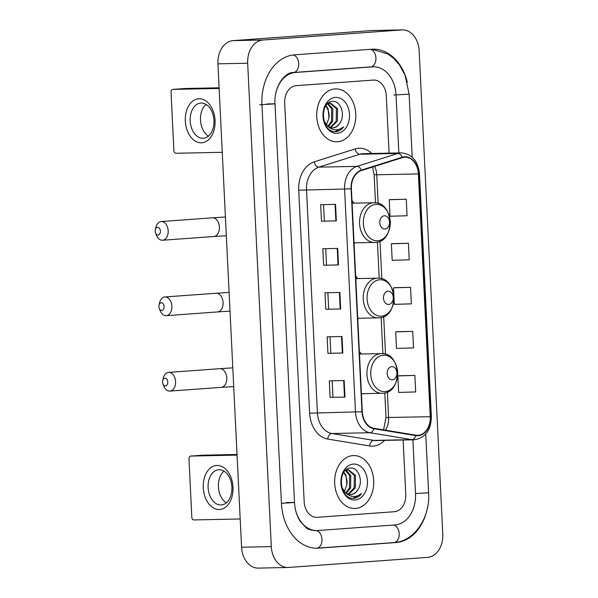 <?xml version="1.0" encoding="UTF-8"?>
<svg xmlns="http://www.w3.org/2000/svg" width="598" height="598" viewBox="0 0 598 598"><rect width="100%" height="100%" fill="white"/><g stroke="black" fill="none" stroke-linecap="round" stroke-linejoin="round"><path stroke-width="0.9" d="M357.791 319.31A29.227 21.58 88.8 0 0 358.501 318.278M357.686 278.586A29.227 21.58 88.8 0 0 355.675 276.097M361.476 394.74A29.227 21.58 88.8 0 0 362.186 393.708M361.371 354.009A29.227 21.58 88.8 0 0 359.361 351.527M354.098 243.887A29.227 21.58 88.8 0 0 354.808 242.848M353.994 203.156A29.227 21.58 88.8 0 0 351.983 200.666M334.97 88.93A26.469 19.547 88.8 0 0 316.738 116.266A26.469 19.547 88.8 0 0 336.809 141.816A26.469 19.547 88.8 0 0 337.556 141.786A26.469 19.547 88.8 0 0 355.788 114.45A26.469 19.547 88.8 0 0 335.725 88.893A26.469 19.547 88.8 0 0 334.97 88.93A26.469 19.547 88.8 0 0 316.738 116.266A26.469 19.547 88.8 0 0 336.809 141.816A26.469 19.547 88.8 0 0 337.556 141.786A26.469 19.547 88.8 0 0 355.788 114.45A26.469 19.547 88.8 0 0 335.725 88.893A26.469 19.547 88.8 0 0 334.97 88.93M352.902 455.609A26.469 19.547 88.8 0 0 334.671 482.945A26.469 19.547 88.8 0 0 354.741 508.494A26.469 19.547 88.8 0 0 355.489 508.457A26.469 19.547 88.8 0 0 373.728 481.121A26.469 19.547 88.8 0 0 353.657 455.571A26.469 19.547 88.8 0 0 352.902 455.609A26.469 19.547 88.8 0 0 334.671 482.945A26.469 19.547 88.8 0 0 354.741 508.494A26.469 19.547 88.8 0 0 355.489 508.457A26.469 19.547 88.8 0 0 373.728 481.121A26.469 19.547 88.8 0 0 353.657 455.571A26.469 19.547 88.8 0 0 352.902 455.609M404.51 157.244A17.648 13.029 -91.2 0 1 405.01 157.222A17.648 13.029 -91.2 0 1 418.376 173.913L430.246 416.716A17.648 13.029 -91.2 0 1 417.606 435.299A17.648 13.029 -91.2 0 1 415.834 435.172L373.9 428.28A17.648 13.029 -91.2 0 1 362.306 411.708L351.4 188.714A17.648 13.029 -91.2 0 1 361.297 170.587L402.26 157.678A17.648 13.029 -91.2 0 1 404.51 157.244M404.487 156.803A18.09 13.358 88.8 0 0 402.185 157.244L361.222 170.153A18.09 13.358 88.8 0 0 351.078 188.744L361.984 411.738A18.09 13.358 88.8 0 0 373.87 428.721L415.797 435.613A18.09 13.358 88.8 0 0 430.575 416.694L418.697 173.891A18.09 13.358 88.8 0 0 404.487 156.803M414.87 375.424L397.842 375.91L398.649 392.43L415.677 391.937L414.87 375.424L400.002 375.738M412.717 331.374L395.689 331.868L396.496 348.387L413.524 347.894L412.717 331.374L397.849 331.688M406.251 199.239L389.223 199.732L390.031 216.252L407.059 215.758L406.251 199.239L391.384 199.553M408.404 243.289L391.376 243.782L392.183 260.294L409.211 259.801L408.404 243.289L393.536 243.603M410.564 287.332L393.529 287.825L394.336 304.337L411.372 303.851L410.564 287.332L395.689 287.645M394.388 511.716A16.542 12.214 88.8 0 0 405.773 494.314L403.119 440.008L405.773 494.314A16.542 12.214 88.8 0 1 394.388 511.716L317.179 517.322L394.388 511.716M389.089 153.133L386.278 95.702A16.542 12.214 88.8 0 0 373.75 80.05A16.542 12.214 88.8 0 0 373.279 80.072L296.07 85.678A16.542 12.214 88.8 0 0 284.685 103.08L304.18 501.685A16.542 12.214 88.8 0 0 316.716 517.345A16.542 12.214 88.8 0 0 317.179 517.322A16.542 12.214 88.8 0 1 316.716 517.345A16.542 12.214 88.8 0 1 304.18 501.685L284.685 103.08A16.542 12.214 88.8 0 1 296.07 85.678L373.279 80.072A16.542 12.214 88.8 0 1 373.75 80.05L373.75 80.05A16.542 12.214 88.8 0 1 386.278 95.702L389.089 153.133M344.971 397.072L330.103 397.378L329.289 380.859L344.164 380.552L344.971 397.072L344.5 397.079L343.693 380.567M338.505 264.936L323.638 265.243L322.83 248.723L337.698 248.417L338.505 264.936L338.042 264.944L337.235 248.432M336.353 220.894L321.485 221.2L320.678 204.68L335.545 204.374L336.353 220.894L335.889 220.901L335.074 204.381M342.818 353.029L327.943 353.336L327.136 336.816L342.004 336.51L342.818 353.029L342.348 353.037L341.54 336.517M340.658 308.979L325.79 309.286L324.983 292.773L339.851 292.467L340.658 308.979L340.195 308.987L339.387 292.474M325.79 309.286L340.195 308.987M327.943 353.336L342.348 353.037M321.485 221.2L335.889 220.901M323.638 265.243L338.042 264.944M330.103 397.378L344.5 397.079M393.529 287.825L395.839 287.631M391.376 243.782L393.686 243.588M389.223 199.732L391.533 199.545M395.689 331.868L397.991 331.681M397.842 375.91L400.152 375.723M328.668 309.084L327.868 292.714M326.515 265.034L325.716 248.663M324.363 220.991L323.563 204.621M330.821 353.126L330.021 336.756M332.974 397.169L332.174 380.799M295.621 510.303A29.773 21.991 88.8 0 0 316.985 530.576A29.773 21.991 88.8 0 0 317.83 530.531L395.039 524.924A29.773 21.991 88.8 0 0 415.528 493.604L412.897 439.807M398.866 152.931L396.033 94.992A29.773 21.991 88.8 0 0 373.481 66.819A29.773 21.991 88.8 0 0 372.636 66.856L295.427 72.463A29.773 21.991 88.8 0 0 275.753 93.55M427.615 557.366A22.059 16.288 88.8 0 0 442.797 534.163L419.153 50.77A22.059 16.288 88.8 0 0 402.447 29.9A22.059 16.288 88.8 0 0 401.819 29.93L262.843 40.021A22.059 16.288 88.8 0 0 247.669 63.224L271.305 546.617A22.059 16.288 88.8 0 0 288.012 567.487A22.059 16.288 88.8 0 0 288.64 567.465L427.615 557.366M402.447 29.9L372.711 30.513A22.059 16.288 88.8 0 0 372.083 30.535L233.108 40.634A22.059 16.288 88.8 0 0 217.926 63.837L241.57 547.23A22.059 16.288 88.8 0 0 258.276 568.1L288.012 567.487M407.343 82.277A47.421 35.02 88.8 0 0 373.115 49.178A47.421 35.02 88.8 0 0 371.769 49.238L294.56 54.844A47.421 35.02 88.8 0 0 261.931 104.732L281.426 503.337A47.421 35.02 88.8 0 0 317.344 548.216A47.421 35.02 88.8 0 0 318.689 548.149L395.898 542.543A47.421 35.02 88.8 0 0 427.398 508.128M339.881 123.083C345.794 115.01 340.583 100.651 332.944 101.361C319.227 100.98 320.857 132.143 335.209 131.635L335.897 131.605C338.909 131.343 341.488 129.796 343.633 126.955C340.838 129.175 337.795 130.095 334.499 129.706C331.696 129.31 329.236 127.875 327.113 125.401A12.461 9.202 88.8 0 0 332.802 127.89A12.461 9.202 88.8 0 0 333.153 127.875A12.461 9.202 88.8 0 0 339.881 123.083C337.885 126.036 335.426 127.643 332.503 127.89L332.473 127.89M327.113 125.401L323.914 120.736M327.091 104.112L330.432 103.013L337.578 108.687L337.399 121.147L330.769 127.628M328.078 103.559L332.854 108.784L332.682 121.245L328.481 126.544M327.495 103.858L331.673 108.806L331.501 121.267L327.913 126.118M329.842 103.058L336.397 108.709L336.218 121.17L330.193 127.441M335.209 131.635L335.897 131.605M335.388 97.407A17.977 13.276 88.8 0 0 323.017 116.318A17.977 13.276 88.8 0 0 337.145 133.309A17.977 13.276 88.8 0 0 349.509 114.397A17.977 13.276 88.8 0 0 335.388 97.407M325.977 105.487L328.138 108.881L328.975 117.985A12.461 9.202 88.8 0 0 325.618 106.025M328.975 117.985L326.463 124.758M343.633 126.955L335.179 131.627M185.32 121.102A22.059 14.86 85.8 0 1 199.112 98.775A22.059 14.86 85.8 0 1 215.063 120.49A22.059 14.86 85.8 0 1 201.272 142.817A22.059 14.86 85.8 0 1 185.32 121.102M213.964 120.415A17.648 11.893 -94.2 0 0 200.793 103.058A17.648 11.893 -94.2 0 0 190.171 120.901A17.648 11.893 -94.2 0 0 203.342 138.258A17.648 11.893 -94.2 0 0 213.964 120.415M208.373 136.135A17.648 11.893 85.8 0 1 200.487 120.153A17.648 11.893 85.8 0 1 206.071 104.433M219.13 88.444L172.755 89.394A2.758 1.861 -94.2 0 0 172.695 89.394A2.758 1.861 -94.2 0 0 171.035 92.182L173.883 150.547A2.758 1.861 -94.2 0 0 175.879 153.26L222.254 152.303M184.819 88.519A2.758 1.861 85.8 0 1 184.879 88.511A2.758 1.861 85.8 0 1 184.946 88.504L219.1 87.809M155.203 231.239A3.857 2.601 -94.2 0 0 155.555 232.936A3.857 2.601 -94.2 0 0 158.582 234.924A3.857 2.601 -94.2 0 0 160.406 231.134A3.857 2.601 -94.2 0 0 158.126 227.397A3.857 2.601 -94.2 0 0 155.323 229.774A3.857 2.601 -94.2 0 0 155.203 231.239M155.323 229.774L155.846 227.472A9.374 6.316 85.8 0 1 161.191 221.544A9.374 6.316 85.8 0 1 168.188 230.761A9.374 6.316 85.8 0 1 162.551 240.239A9.374 6.316 85.8 0 1 156.407 235.149L155.555 232.936M384.985 228.989A6.615 4.889 88.8 0 0 389.537 222.03A6.615 4.889 88.8 0 0 384.342 215.773A6.615 4.889 88.8 0 0 379.79 222.74A6.615 4.889 88.8 0 0 384.985 228.989M158.896 306.669A3.857 2.601 -94.2 0 0 159.247 308.366A3.857 2.601 -94.2 0 0 162.267 310.355A3.857 2.601 -94.2 0 0 164.099 306.557A3.857 2.601 -94.2 0 0 161.811 302.82A3.857 2.601 -94.2 0 0 159.016 305.204A3.857 2.601 -94.2 0 0 158.896 306.669M159.016 305.204L159.539 302.894A9.374 6.316 85.8 0 1 164.884 296.967A9.374 6.316 85.8 0 1 171.88 306.191A9.374 6.316 85.8 0 1 166.237 315.669A9.374 6.316 85.8 0 1 160.092 310.571L159.247 308.366M388.678 304.419A6.615 4.889 88.8 0 0 393.23 297.46A6.615 4.889 88.8 0 0 388.027 291.204A6.615 4.889 88.8 0 0 383.475 298.163A6.615 4.889 88.8 0 0 388.678 304.419M162.581 382.092A3.857 2.601 -94.2 0 0 162.933 383.789A3.857 2.601 -94.2 0 0 165.96 385.785A3.857 2.601 -94.2 0 0 167.784 381.987A3.857 2.601 -94.2 0 0 165.504 378.25A3.857 2.601 -94.2 0 0 162.701 380.634A3.857 2.601 -94.2 0 0 162.581 382.092M162.701 380.634L163.224 378.325A9.374 6.316 85.8 0 1 168.569 372.397A9.374 6.316 85.8 0 1 175.565 381.614A9.374 6.316 85.8 0 1 169.929 391.092A9.374 6.316 85.8 0 1 163.785 386.002L162.933 383.789M392.363 379.842A6.615 4.889 88.8 0 0 396.915 372.883A6.615 4.889 88.8 0 0 391.72 366.634A6.615 4.889 88.8 0 0 387.168 373.593A6.615 4.889 88.8 0 0 392.363 379.842M203.253 487.774A22.059 14.86 85.8 0 1 217.044 465.446A22.059 14.86 85.8 0 1 232.996 487.168A22.059 14.86 85.8 0 1 219.204 509.496A22.059 14.86 85.8 0 1 203.253 487.774M231.897 487.093A17.648 11.893 -94.2 0 0 218.726 469.736A17.648 11.893 -94.2 0 0 208.104 487.579A17.648 11.893 -94.2 0 0 221.282 504.936A17.648 11.893 -94.2 0 0 231.897 487.093M226.306 502.806A17.648 11.893 85.8 0 1 218.419 486.832A17.648 11.893 85.8 0 1 224.011 471.112M237.062 455.115L190.687 456.065A2.758 1.861 -94.2 0 0 190.627 456.072A2.758 1.861 -94.2 0 0 188.968 458.86L191.823 517.218A2.758 1.861 -94.2 0 0 193.812 519.931L240.187 518.982M202.752 455.19A2.758 1.861 85.8 0 1 202.819 455.183A2.758 1.861 85.8 0 1 202.879 455.183L237.032 454.48M357.821 489.755C363.726 481.682 358.516 467.33 350.877 468.04C337.16 467.658 338.789 498.822 353.141 498.306L353.829 498.284C356.842 498.022 359.42 496.467 361.566 493.634C358.77 495.854 355.728 496.766 352.431 496.385C349.628 495.981 347.169 494.546 345.046 492.072A12.461 9.202 88.8 0 0 350.734 494.568A12.461 9.202 88.8 0 0 351.086 494.553A12.461 9.202 88.8 0 0 357.821 489.755C355.817 492.715 353.358 494.314 350.435 494.568L350.406 494.568M345.046 492.072L341.847 487.415M345.024 470.783L348.365 469.692L355.511 475.365L355.332 487.826L348.701 494.299M346.01 470.23L350.787 475.462L350.615 487.923L346.414 493.223M345.427 470.536L349.613 475.485L349.434 487.946L345.846 492.797M347.774 469.729L354.33 475.388L354.151 487.848L348.126 494.112M353.141 498.306L353.829 498.284M353.321 464.085A17.977 13.276 88.8 0 0 340.95 482.997A17.977 13.276 88.8 0 0 355.077 499.98A17.977 13.276 88.8 0 0 367.449 481.069A17.977 13.276 88.8 0 0 353.321 464.085M343.91 472.166L346.07 475.56L346.907 484.657A12.461 9.202 88.8 0 0 343.558 472.697M346.907 484.657L344.403 491.436M361.566 493.634L353.112 498.306M418.376 173.913L376.74 174.773A17.648 13.029 88.8 0 0 374.699 166.364M384.559 440.39A27.568 20.362 -91.2 0 1 373.242 446.115A27.568 20.362 -91.2 0 1 369.691 445.959L327.756 439.067A27.568 20.362 -91.2 0 1 309.637 413.173L298.731 190.179A27.568 20.362 -91.2 0 1 314.197 161.849L355.167 148.939A27.568 20.362 -91.2 0 1 371.777 153.492M298.731 190.179L344.583 189.028A22.059 16.288 -91.2 0 1 356.954 166.364L397.917 153.454A22.059 16.288 -91.2 0 1 400.727 152.909A22.059 16.288 -91.2 0 1 401.348 152.879L363.285 153.664A22.059 16.288 88.8 0 0 362.657 153.693A22.059 16.288 88.8 0 0 359.854 154.232L318.884 167.141A22.059 16.288 88.8 0 0 306.512 189.805L317.418 412.799A22.059 16.288 88.8 0 0 331.912 433.513L373.847 440.405A22.059 16.288 88.8 0 0 376.06 440.562L414.13 439.784A22.059 16.288 -91.2 0 1 411.917 439.627L369.983 432.735A22.059 16.288 -91.2 0 1 355.489 412.022L344.583 189.028L351.078 188.744M402.185 157.244A5.517 3.633 72.5 0 0 397.917 153.454L359.854 154.232A5.517 3.633 -107.5 0 1 355.167 148.939M361.984 411.738L309.637 413.173M373.87 428.721A5.517 3.685 99.3 0 1 369.983 432.735L331.912 433.513A5.517 3.685 -80.7 0 0 327.756 439.067M314.197 161.849A5.517 3.633 -107.5 0 0 318.884 167.141L356.954 166.364A5.517 3.633 72.5 0 1 361.222 170.153M415.797 435.613A5.517 3.685 99.3 0 1 411.917 439.627L373.847 440.405A5.517 3.685 -80.7 0 0 369.691 445.959M430.575 416.694L431.375 416.574L419.497 173.779L418.697 173.891M385.493 430.186A17.648 13.029 88.8 0 0 388.61 417.568L387.369 392.056M430.246 416.716L386.016 417.524L384.813 392.938M385.516 354.233L383.677 316.634M381.83 278.81L379.992 241.203M378.138 203.38L376.74 174.773L374.139 174.721L372.599 167.021M315.595 530.576A8.821 5.943 -94.2 0 0 315.385 530.59L314.75 530.62C310.198 530.052 307.312 529.066 306.086 527.66L300.338 521.478C296.907 516.224 294.964 509.892 294.508 502.484L275.013 103.873C273.712 86.134 285.366 71.865 293.401 72.5L370.611 66.894A8.821 5.943 85.8 0 1 370.401 66.901M425.739 434.096L428.609 492.745L415.528 493.582M393.671 542.588A8.821 5.943 -94.2 0 0 393.88 542.58A8.821 5.943 -94.2 0 0 399.187 533.663A8.821 5.943 -94.2 0 0 393.589 525.029M316.462 548.194A8.821 5.943 -94.2 0 0 316.663 548.187A8.821 5.943 -94.2 0 0 321.978 539.269A8.821 5.943 -94.2 0 0 316.021 530.59M281.426 503.322L294.508 502.484M259.696 104.777L275.013 103.873M293.244 54.979A8.821 5.943 85.8 0 1 298.708 63.575A8.821 5.943 85.8 0 1 293.401 72.5M370.319 49.342A8.821 5.943 85.8 0 1 375.918 57.969A8.821 5.943 85.8 0 1 370.611 66.894L371.246 66.864M372.038 49.223L388.147 54.112L393.805 58.447L399.449 64.913L405.1 75.363L409.114 94.14L393.798 95.037M241.57 547.23L271.305 546.617M217.926 63.837L247.669 63.224M233.108 40.634L262.843 40.021M372.083 30.535L401.819 29.93M393.776 542.588L395.898 542.543M286.248 502.567L294.425 502.395M266.753 103.955L274.931 103.79M293.304 72.508L295.427 72.463M370.506 66.901L372.636 66.856M184.946 88.504L172.755 89.394M226.336 235.724L213.755 236.524A9.374 6.316 -94.2 0 0 219.391 227.046A9.374 6.316 -94.2 0 0 212.395 217.821L161.191 221.544M377.719 240.755A18.239 13.462 88.8 0 0 390.27 221.566A18.239 13.462 88.8 0 0 375.94 204.337A18.239 13.462 88.8 0 0 363.39 223.517A18.239 13.462 88.8 0 0 377.719 240.755M352.11 203.193L373.795 202.752A19.854 14.658 88.8 0 0 373.234 202.774A19.854 14.658 88.8 0 0 359.555 223.278A19.854 14.658 88.8 0 0 374.61 242.444A19.854 14.658 88.8 0 0 375.17 242.422M230.021 311.147L217.44 311.947A9.374 6.316 -94.2 0 0 223.084 302.468A9.374 6.316 -94.2 0 0 216.08 293.252L164.884 296.967M381.412 316.178A18.239 13.462 88.8 0 0 393.955 296.997A18.239 13.462 88.8 0 0 379.625 279.767A18.239 13.462 88.8 0 0 367.082 298.948A18.239 13.462 88.8 0 0 381.412 316.178M355.795 278.623L377.48 278.182A19.854 14.658 88.8 0 0 376.919 278.205A19.854 14.658 88.8 0 0 363.248 298.708A19.854 14.658 88.8 0 0 378.295 317.874A19.854 14.658 88.8 0 0 378.863 317.844M233.713 386.577L221.133 387.377A9.374 6.316 -94.2 0 0 226.769 377.899A9.374 6.316 -94.2 0 0 219.772 368.682L168.569 372.397M385.097 391.608A18.239 13.462 88.8 0 0 397.648 372.419A18.239 13.462 88.8 0 0 383.318 355.19A18.239 13.462 88.8 0 0 370.767 374.378A18.239 13.462 88.8 0 0 385.097 391.608M359.488 354.053L381.173 353.605A19.854 14.658 88.8 0 0 380.612 353.635A19.854 14.658 88.8 0 0 366.933 374.131A19.854 14.658 88.8 0 0 381.987 393.297A19.854 14.658 88.8 0 0 382.548 393.275M202.879 455.183L190.687 456.065M414.13 439.784C425.29 438.065 431.038 430.328 431.375 416.574M419.497 173.779C418.024 160.892 411.977 153.925 401.348 152.879M382.892 353.68L381.12 317.508M379.207 278.257L377.435 242.085M375.514 202.827L374.139 174.721M383.565 429.872L386.016 417.524M409.114 94.14L412.194 157.125M428.609 492.745C430.298 517.397 414.638 541.504 393.88 542.58L316.267 548.216M370.82 66.871L373.481 66.819M172.695 89.394L184.879 88.511M225.416 216.999L212.395 217.821M213.755 236.524L162.551 240.239M373.795 202.752C394.202 201.227 395.712 242.041 375.297 242.414L354.046 242.863M229.109 292.422L216.08 293.252M217.44 311.947L166.237 315.669M377.48 278.182C397.887 276.657 399.404 317.463 378.99 317.837L357.739 318.293M232.794 367.852L219.772 368.682M221.133 387.377L169.929 391.092M381.173 353.605C401.579 352.087 403.089 392.893 382.683 393.267L361.424 393.723M190.627 456.072L202.819 455.183"/></g></svg>
